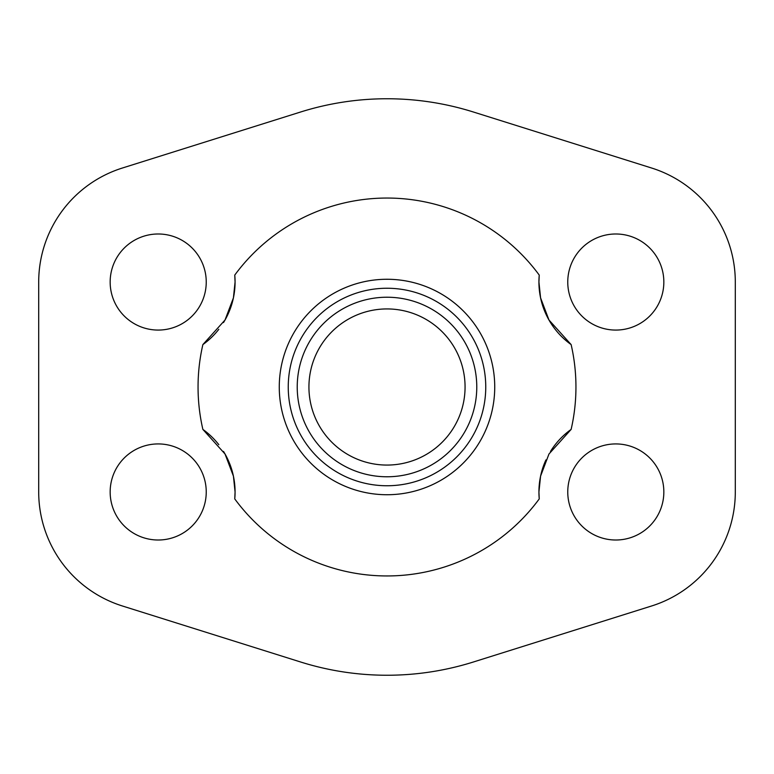 <?xml version="1.0" encoding="UTF-8"?>
<svg xmlns="http://www.w3.org/2000/svg" width="774" height="774" viewBox="0 0 774 774"><rect width="100%" height="100%" fill="white"/><g stroke="black" fill="none" stroke-linecap="round" stroke-linejoin="round"><path stroke-width="1.16" d="M297.226 387A89.774 89.774 0 0 0 387 476.774A89.774 89.774 0 0 0 476.774 387A89.774 89.774 0 0 0 387 297.226A89.774 89.774 0 0 0 297.226 387M485.753 387A98.753 98.753 0 0 1 387 485.753A98.753 98.753 0 0 1 288.247 387A98.753 98.753 0 0 1 387 288.247A98.753 98.753 0 0 1 485.753 387M308.932 387A78.068 78.068 0 0 0 387 465.068A78.068 78.068 0 0 0 465.068 387A78.068 78.068 0 0 0 387 308.932A78.068 78.068 0 0 0 308.932 387M110.16 282.026A48.046 48.046 0 0 1 158.206 233.99A48.046 48.046 0 0 1 206.242 282.026A48.046 48.046 0 0 1 158.206 330.072A48.046 48.046 0 0 1 110.16 282.026M567.758 282.026A48.046 48.046 0 0 1 615.794 233.99A48.046 48.046 0 0 1 663.84 282.026A48.046 48.046 0 0 1 615.794 330.072A48.046 48.046 0 0 1 567.758 282.026M110.16 491.974A48.046 48.046 0 0 1 158.206 443.928A48.046 48.046 0 0 1 206.242 491.974A48.046 48.046 0 0 1 158.206 540.01A48.046 48.046 0 0 1 110.16 491.974M567.758 491.974A48.046 48.046 0 0 1 615.794 443.928A48.046 48.046 0 0 1 663.84 491.974A48.046 48.046 0 0 1 615.794 540.01A48.046 48.046 0 0 1 567.758 491.974M223.512 451.436A76.868 76.868 0 0 1 235.073 491.974L233.419 476.126L225.031 453.999L202.875 429.415A188.943 188.943 0 0 1 202.875 344.585L225.031 320.001L233.419 297.874L235.073 282.026A76.868 76.868 0 0 1 223.512 322.565M234.754 498.901A76.868 76.868 0 0 0 235.073 491.974L234.754 498.911A188.943 188.943 0 0 0 539.246 498.901L538.927 491.974L540.581 476.126L548.969 453.999L571.125 429.415A188.943 188.943 0 0 0 571.125 344.585A76.868 76.868 0 0 1 538.927 282.026L539.246 275.089A76.868 76.868 0 0 0 538.927 282.026L540.581 297.874L548.969 320.001L571.125 344.585M279.269 387A107.731 107.731 0 0 0 387 494.731A107.731 107.731 0 0 0 494.731 387A107.731 107.731 0 0 0 387 279.269A107.731 107.731 0 0 0 279.269 387M234.754 275.099A76.868 76.868 0 0 1 235.073 282.026L234.754 275.089A188.943 188.943 0 0 1 539.246 275.099M202.875 429.415A76.868 76.868 0 0 1 218.829 444.711M539.246 498.901A76.868 76.868 0 0 1 545.931 459.92M550.488 451.436A76.868 76.868 0 0 1 571.125 429.415M218.829 329.289A76.868 76.868 0 0 1 202.875 344.585M122.369 168.026L300.573 112.017A288.247 288.247 0 0 1 473.427 112.017L651.631 168.026A119.506 119.506 0 0 1 735.3 282.026L735.3 491.974A119.506 119.506 0 0 1 651.631 605.974L473.427 661.983A288.247 288.247 0 0 1 300.573 661.983L122.369 605.974A119.506 119.506 0 0 1 38.7 491.974L38.7 282.026A119.506 119.506 0 0 1 122.369 168.026"/></g></svg>
